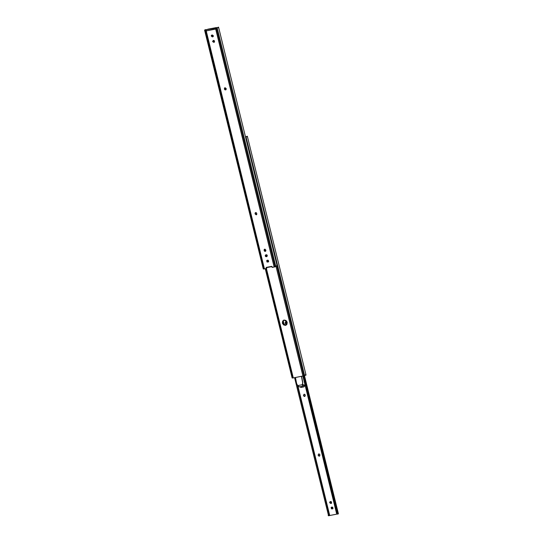 <?xml version="1.0" encoding="UTF-8"?>
<svg xmlns="http://www.w3.org/2000/svg" width="543" height="543" viewBox="0 0 543 543"><rect width="100%" height="100%" fill="white"/><g stroke="black" fill="none" stroke-linecap="round" stroke-linejoin="round"><path stroke-width="0.81" d="M217.811 27.388L217.139 27.693L275.817 266.599L277.215 266.09L218.537 27.177L217.18 27.679L218.449 27.15L216.406 28.277L217.139 27.693L275.817 266.599L274.996 266.817L216.406 28.277L215.693 29.112L274.127 267.013L272.179 267.394L271.914 266.321L266.151 267.441L266.416 268.507L264.461 268.887L206.028 30.985L215.788 29.017M206.326 30.849L205.254 30.435L263.844 268.975L264.461 268.887L206.238 30.808L205.302 29.899L205.702 29.702L204.609 30.041L205.77 29.607L206.455 29.79L204.609 30.048L205.254 30.435L263.844 268.975L266.722 268.371L266.151 267.441L271.914 266.321L272.179 267.394L277.208 266.111M224.7 88.692L225.026 87.701L224.483 88.102L224.476 89.167L224.897 89.799L226.119 89.561L226.126 88.495L225.026 87.701L226.207 88.835L225.583 89.962L224.476 89.167L224.7 88.692L224.476 89.167L225.902 89.826L224.788 89.032L225.019 87.701M255.366 213.528L255.685 212.537L255.142 214.01L256.242 214.804L256.785 214.404L256.364 212.7L255.142 212.937L255.061 213.664L256.561 214.661M264.36 250.16L264.685 249.162L264.136 250.635L264.556 251.266L265.778 251.029L265.785 249.956L264.685 249.162L264.142 249.563L264.136 250.635L264.36 250.16L265.561 251.294L264.136 250.635L265.242 251.429L265.866 250.303L264.685 249.162M206.259 30.931L215.204 28.867L215.34 28.046L206.503 29.756L206.367 30.578L206.503 29.756L207.535 29.302L216.379 27.591L207.908 29.179L216.44 27.544L215.34 28.046L215.204 28.867L216.311 28.379L215.51 28.731M215.775 29.037L216.406 28.277L274.996 266.817L274.127 267.013L215.714 29.105M214.03 42.205L213.718 42.34L213.25 40.42L212.618 41.546L213.718 42.34L214.573 41.879L214.234 40.521L213.25 40.42L214.03 42.279L214.349 42.144L213.718 42.34L212.924 41.411L213.243 40.42M268.018 262.011L267.068 260.273L267.543 260.165L268.018 262.086L268.561 261.685L268.228 260.328L266.694 260.62L267.027 261.984L268.323 261.95L266.918 261.21L267.339 261.848M265.9 254.796L265.581 255.787L266.681 256.581L265.737 254.843L266.213 254.735L265.364 255.196L265.276 255.923L265.697 256.554L266.681 256.656L267.312 255.529L266.891 254.898L266.213 254.735L266.851 256.601L266.375 256.717L267.007 256.52M212.917 36.775L212.225 34.928L211.376 35.39L211.288 36.116L212.388 36.91L213.236 36.456L213.324 35.723L212.225 34.928L211.594 35.981L212.693 36.775L212.014 36.612M205.702 29.702L206.394 29.865L205.702 29.702M205.953 30.584L204.772 30.082L263.47 268.989L263.844 268.975L263.294 268.955L204.792 30.082L205.403 29.811M256.547 214.668L255.142 214.01L256.242 214.804L256.873 213.677L255.685 212.537M212.999 36.714L212.388 36.91L211.913 34.99M267.231 260.219L266.918 261.217M216.514 28.155L216.379 27.591L216.514 28.155M205.302 29.899L205.05 30.225L205.926 30.944M276.611 265.398L277.134 266.056M218.279 27.354L218.266 27.856M285.747 325.23L283.853 324.775L282.686 323.024L285.747 325.23L282.536 323.635L283.663 320.166L284.125 320.024L282.618 321.13L282.38 323.16L283.548 324.911L285.442 325.366L286.31 324.986L286.948 324.252L287.186 322.23L286.018 320.479L284.125 320.024L287.186 322.23L285.442 325.366L286.059 325.142M302.594 386.073L302.729 382.306L301.413 376.333L302.573 382.374L302.553 386.243L302.295 384.688L297.727 385.578L296.614 383.528L295.46 377.487L296.614 383.528L297.727 385.578L302.295 384.688L302.729 382.306L301.575 376.299L302.729 382.306L302.573 386.209M297.727 385.578L299.207 386.894L302.349 386.351L299.241 386.901L297.727 385.578M283.819 320.105L282.686 323.024L282.618 321.965L283.568 320.268M276.054 266.538L302.946 376.034L293.281 377.908L266.409 268.507L293.281 377.908L303.815 375.837L276.903 266.267L303.815 375.837L304.637 375.62L302.946 376.034L276.054 266.538M247.35 136.198L245.504 136.992L245.959 136.714L304.637 375.62L306.035 375.111L247.357 136.205M246.631 136.408L247.343 136.225L245.959 136.714L304.637 375.62L306.035 375.104M292.114 377.976L265.439 268.697L292.29 378.009L293.281 377.908L292.663 377.996L265.798 268.622L292.663 377.996L292.114 377.982L265.276 268.724M246.563 136.442L246.088 136.666M305.431 374.419L305.953 375.084M247.092 136.374L247.085 136.884M318.727 453.914L318.232 455.373L319.562 456.066L318.144 455.027L318.775 453.9L319.454 454.063L319.963 455.034L319.332 456.168L318.653 456.005L318.144 455.027L318.775 453.9L319.875 454.695L319.617 456.052M304.06 394.204L303.564 395.664L304.894 396.356L303.483 395.324L304.107 394.198L304.793 394.361L305.295 395.331L304.664 396.458L303.985 396.295L303.483 395.324L304.107 394.198L305.214 394.992L304.956 396.342M304.039 375.776L337.956 513.861M300.082 386.792L301.175 387.342L304.053 386.786L300.944 387.444L299.824 386.84L300.944 387.444L303.822 386.887L300.944 387.444L300.082 386.792M303.795 395.562L303.713 395.223M318.463 455.272L318.374 454.925M330.015 501.881L330.348 503.239L331.393 503.334M331.345 507.311L331.678 508.669L332.669 508.771L332.133 508.934L331.454 508.771L331.115 507.413L332.649 507.114L332.981 508.472L332.133 508.934L332.723 508.757M297.815 385.659L329.71 515.517L336.748 514.153L329.357 515.612L329.71 515.517L297.815 385.659M304.053 386.786L303.299 384.749L302.539 384.892L304.053 384.933L304.521 385.632L304.134 386.765M330.28 501.596L330.796 503.51L330.158 501.637L331.311 501.684L331.651 503.049L330.796 503.51L329.696 502.709L329.784 501.983L330.633 501.522L331.339 503.347L330.796 503.51L331.271 503.395M337.502 514.146L337.922 514.011L303.971 375.797L337.922 514.011L338.275 513.814M337.278 514.058L303.354 375.953L337.155 513.576L336.646 513.712L337.155 513.576L337.278 514.058M302.838 376.055L336.741 514.14M328.427 515.3L294.611 377.65L328.427 515.3L329.329 515.64M328.169 515.321L328.474 515.762M337.922 514.011L338.391 513.827L304.453 375.668M328.719 515.741L329.37 515.653L297.164 384.532M331.61 507.019L332.133 508.934L331.658 507.013L332.669 508.771M266.776 267.59L271.982 266.586L266.776 267.59M268.351 260.613L268.676 261.169L268.351 260.613M267.02 255.19L267.346 255.739L267.02 255.19M285.516 322.114L285.15 323.051L286.127 323.757L285.611 322.087L285.055 323.092L285.428 323.655L286.514 323.445L286.215 322.237L285.611 322.087L286.181 323.75M282.665 321.687L283.297 324.246L282.665 321.687M284.213 324.992L283.147 320.669L284.213 324.992M283.704 324.66L282.849 321.157L283.704 324.66M268.622 261.231L267.624 260.151L268.018 261.088L268.676 261.21M267.292 255.807L266.294 254.721L266.688 255.658L267.292 255.807M224.673 88.4L225.291 89.717L225.046 88.299L225.413 89.778L225.046 88.299L224.673 88.4M264.991 249.162L265.351 250.235L265.887 250.384L264.991 249.169M268.676 261.197L267.719 260.145L268.676 261.197M267.346 255.767L266.382 254.721L267.346 255.767M265.88 250.35L265.072 249.631L265.88 250.343M263.294 268.961L204.609 30.055M216.44 27.544L216.576 28.087M246.284 136.558L245.857 136.748M295.433 377.487L295.548 377.962"/></g></svg>
